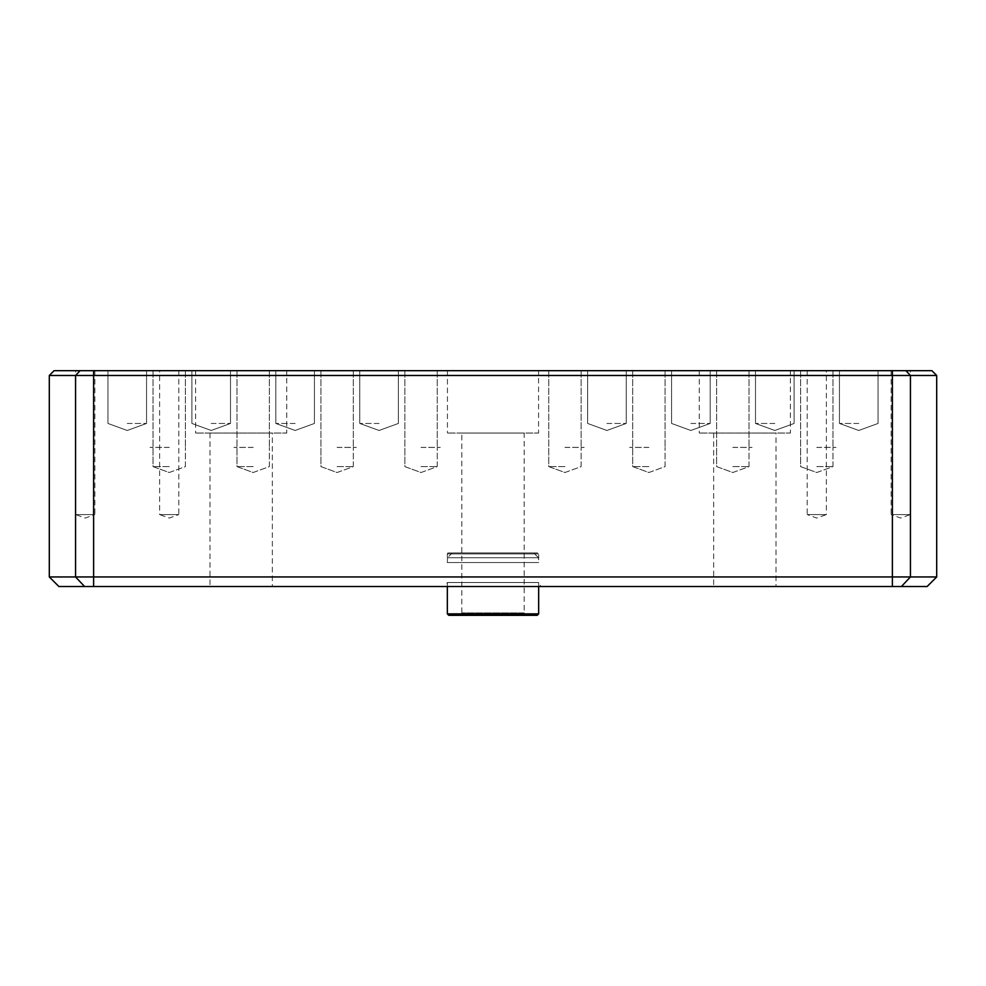 <?xml version="1.0" encoding="UTF-8"?>
<svg xmlns="http://www.w3.org/2000/svg" width="986" height="986" viewBox="0 0 986 986"><rect width="100%" height="100%" fill="white"/><g stroke="black" fill="none" stroke-linecap="round" stroke-linejoin="round"><path stroke-width="0.74" stroke-dasharray="4.93 3.7" d="M891.134 370.687L891.134 514.581L910.312 514.581L900.723 518.081L891.134 514.581L910.312 514.581L910.312 370.687L891.134 370.687L910.312 370.687M807.189 370.687L807.189 514.581L826.379 514.581L816.778 518.081L807.189 514.581L826.379 514.581L826.379 370.687L807.189 370.687L826.379 370.687M858.757 423.45L839.443 423.45L858.757 423.45M858.757 370.687L839.443 370.687L858.757 370.687M774.811 423.45L755.498 423.45L774.811 423.45M774.811 370.687L755.498 370.687L774.811 370.687M690.866 423.45L710.179 423.45L690.866 423.45M690.866 370.687L710.179 370.687L690.866 370.687M606.92 423.45L626.233 423.45L606.92 423.45M606.92 370.687L626.233 370.687L606.92 370.687M816.778 466.612L832.973 466.612L816.778 466.612M816.778 447.434L835.968 447.434L816.778 447.434M816.778 447.385L835.968 447.385L816.778 447.385M816.778 370.687L832.973 370.687L816.778 370.687M732.832 466.612L749.027 466.612L732.832 466.612M732.832 447.434L752.022 447.434L732.832 447.434M732.832 447.385L752.022 447.385L732.832 447.385M732.832 370.687L749.027 370.687L732.832 370.687M648.899 466.612L632.704 466.612L648.899 466.612M648.899 447.434L629.709 447.434L648.899 447.434M648.899 447.385L629.709 447.385L648.899 447.385M648.899 370.687L632.704 370.687L648.899 370.687M564.953 466.612L548.758 466.612L564.953 466.612M564.953 447.434L584.143 447.434L564.953 447.434M564.953 447.385L584.143 447.385L564.953 447.385M564.953 370.687L548.758 370.687L564.953 370.687M94.866 370.687L94.866 514.581L75.688 514.581L85.277 518.081L94.866 514.581L75.688 514.581L75.688 370.687L94.866 370.687L75.688 370.687M178.811 370.687L178.811 514.581L159.621 514.581L169.222 518.081L178.811 514.581L159.621 514.581L159.621 370.687L178.811 370.687L159.621 370.687M127.243 423.45L146.557 423.45L127.243 423.45M127.243 370.687L146.557 370.687L127.243 370.687M211.189 423.45L230.502 423.45L211.189 423.45M211.189 370.687L230.502 370.687L211.189 370.687M295.134 423.45L275.821 423.45L295.134 423.45M295.134 370.687L275.821 370.687L295.134 370.687M379.08 423.45L359.767 423.45L379.08 423.45M379.08 370.687L359.767 370.687L379.08 370.687M169.222 466.612L153.027 466.612L169.222 466.612M169.222 447.434L150.032 447.434L169.222 447.434M169.222 447.385L150.032 447.385L169.222 447.385M169.222 370.687L153.027 370.687L169.222 370.687M253.168 466.612L236.973 466.612L253.168 466.612M253.168 447.434L233.978 447.434L253.168 447.434M253.168 447.385L233.978 447.385L253.168 447.385M253.168 370.687L236.973 370.687L253.168 370.687M337.101 466.612L353.296 466.612L337.101 466.612M337.101 447.434L356.291 447.434L337.101 447.434M337.101 447.385L356.291 447.385L337.101 447.385M337.101 370.687L353.296 370.687L337.101 370.687M421.047 466.612L437.242 466.612L421.047 466.612M421.047 447.434L440.237 447.434L421.047 447.434M421.047 447.385L440.237 447.385L421.047 447.385M421.047 370.687L437.242 370.687L421.047 370.687M538.652 586.534L538.652 582.516L447.348 582.516L538.652 582.516L540.969 586.534L445.031 586.534L540.969 586.534M447.348 586.534L447.348 582.516L445.031 586.534M776.007 433.039L713.654 433.039L776.007 433.039L776.007 586.534L713.654 586.534L776.007 586.534M713.654 433.039L713.654 586.534M790.402 370.687L699.259 370.687L790.402 370.687L790.402 433.039L699.259 433.039L790.402 433.039M699.259 370.687L699.259 433.039M272.346 433.039L209.993 433.039L272.346 433.039L272.346 586.534L209.993 586.534L272.346 586.534M209.993 433.039L209.993 586.534M286.741 370.687L195.598 370.687L286.741 370.687L286.741 433.039L195.598 433.039L286.741 433.039M195.598 370.687L195.598 433.039M538.566 370.687L447.434 370.687L538.566 370.687L538.566 433.039L447.434 433.039L538.566 433.039M447.434 370.687L447.434 433.039M931.906 370.687L54.094 370.687M49.3 375.481L936.7 375.481M58.889 586.534L927.111 586.534M936.7 576.946L49.3 576.946M459.427 615.313L526.573 615.313A2.403 2.403 0 0 1 524.182 612.922L461.818 612.922L524.182 612.922L524.182 433.039L461.818 433.039L461.818 612.922A2.403 2.403 0 0 1 459.427 615.313L526.573 615.313M461.818 433.039L524.182 433.039M448.79 615.313L537.21 615.313M538.652 613.884L447.348 613.884M533.746 552.961L452.254 552.961L533.746 552.961L538.541 557.756L447.459 557.756L447.459 562.55L538.541 562.55L447.459 562.55M452.254 552.961L447.459 557.756L538.541 557.756L538.541 562.55M537.69 552.961L448.31 552.961L537.69 552.961A0.961 0.961 0 0 1 538.652 553.922L538.652 562.55L447.348 562.55L538.652 562.55M448.31 552.961A0.961 0.961 0 0 0 447.348 553.922L447.348 562.55M901.401 586.534L910.435 576.946L910.435 375.481L905.912 370.687M84.599 586.534L75.565 576.946L75.565 375.481L80.088 370.687M93.621 586.534L93.621 370.687M892.379 370.687L892.379 586.534M447.348 553.922L538.652 553.922L447.348 553.922M858.757 430.475L878.058 423.45L878.058 370.687L878.058 423.45L858.757 430.475L839.443 423.45L839.443 370.687L839.443 423.45L858.757 430.475M774.811 430.475L794.112 423.45L794.112 370.687L794.112 423.45L774.811 430.475L755.498 423.45L755.498 370.687L755.498 423.45L774.811 430.475M690.866 430.475L710.179 423.45L710.179 370.687L710.179 423.45L690.866 430.475L671.565 423.45L671.565 370.687L671.565 423.45L690.866 430.475M606.92 430.475L626.233 423.45L626.233 370.687L626.233 423.45L606.92 430.475L587.619 423.45L587.619 370.687L587.619 423.45L606.92 430.475M816.778 472.516L832.973 466.612L832.973 447.434L832.973 466.612L816.778 472.516L800.595 466.612L800.595 447.434L800.595 466.612L816.778 472.516M832.973 370.687L832.973 447.385L832.973 370.687M732.832 472.516L749.027 466.612L749.027 447.434L749.027 466.612L732.832 472.516L716.649 466.612L716.649 447.434L716.649 466.612L732.832 472.516M749.027 370.687L749.027 447.385L749.027 370.687M648.899 472.516L665.082 466.612L665.082 447.434L665.082 466.612L648.899 472.516L632.704 466.612L632.704 447.434L632.704 466.612L648.899 472.516M665.082 370.687L665.082 447.385L665.082 370.687M564.953 472.516L581.136 466.612L581.136 447.434L581.136 466.612L564.953 472.516L548.758 466.612L548.758 447.434L548.758 466.612L564.953 472.516M581.136 370.687L581.136 447.385L581.136 370.687M127.243 430.475L146.557 423.45L146.557 370.687L146.557 423.45L127.243 430.475L107.942 423.45L107.942 370.687L107.942 423.45L127.243 430.475M211.189 430.475L230.502 423.45L230.502 370.687L230.502 423.45L211.189 430.475L191.888 423.45L191.888 370.687L191.888 423.45L211.189 430.475M295.134 430.475L314.435 423.45L314.435 370.687L314.435 423.45L295.134 430.475L275.821 423.45L275.821 370.687L275.821 423.45L295.134 430.475M379.08 430.475L398.381 423.45L398.381 370.687L398.381 423.45L379.08 430.475L359.767 423.45L359.767 370.687L359.767 423.45L379.08 430.475M169.222 472.516L185.405 466.612L185.405 447.434L185.405 466.612L169.222 472.516L153.027 466.612L153.027 447.434L153.027 466.612L169.222 472.516M185.405 370.687L185.405 447.385L185.405 370.687M253.168 472.516L269.351 466.612L269.351 447.434L269.351 466.612L253.168 472.516L236.973 466.612L236.973 447.434L236.973 466.612L253.168 472.516M269.351 370.687L269.351 447.385L269.351 370.687M337.101 472.516L353.296 466.612L353.296 447.434L353.296 466.612L337.101 472.516L320.918 466.612L320.918 447.434L320.918 466.612L337.101 472.516M353.296 370.687L353.296 447.385L353.296 370.687M421.047 472.516L437.242 466.612L437.242 447.434L437.242 466.612L421.047 472.516L404.864 466.612L404.864 447.434L404.864 466.612L421.047 472.516M437.242 370.687L437.242 447.385L437.242 370.687M404.864 370.687L404.864 447.385L404.864 370.687M320.918 370.687L320.918 447.385L320.918 370.687M236.973 370.687L236.973 447.385L236.973 370.687M153.027 370.687L153.027 447.385L153.027 370.687M548.758 370.687L548.758 447.385L548.758 370.687M632.704 370.687L632.704 447.385L632.704 370.687M716.649 370.687L716.649 447.385L716.649 370.687M800.595 370.687L800.595 447.385L800.595 370.687"/><path stroke-width="1.48" d="M49.3 375.481L54.094 370.687L931.906 370.687L936.7 375.481L936.7 576.946L927.111 586.534L58.889 586.534L49.3 576.946L49.3 375.481L93.621 375.481L93.621 576.946L936.7 576.946M49.3 576.946L93.621 576.946L93.621 586.534M537.21 615.313L448.79 615.313L447.348 613.884L538.652 613.884L537.21 615.313M447.348 586.534L447.348 613.884M538.652 586.534L538.652 613.884M936.7 375.481L93.621 375.481L93.621 370.687M80.088 370.687L75.565 375.481L75.565 576.946L84.599 586.534M905.912 370.687L910.435 375.481L910.435 576.946L901.401 586.534M892.379 586.534L892.379 370.687"/></g></svg>
